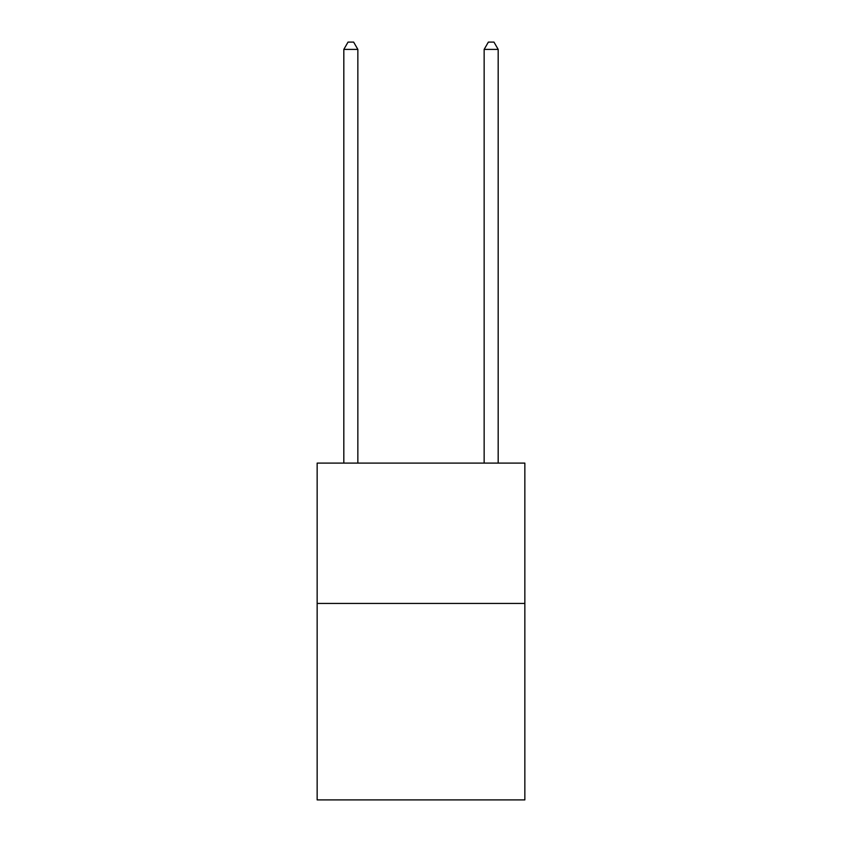 <?xml version="1.0" encoding="UTF-8"?>
<svg xmlns="http://www.w3.org/2000/svg" width="842" height="842" viewBox="0 0 842 842"><rect width="100%" height="100%" fill="white"/><g stroke="black" fill="none" stroke-linecap="round" stroke-linejoin="round"><path stroke-width="1.26" d="M524.85 603.43L524.85 799.9L317.15 799.9L317.15 463.1L524.85 463.1L524.85 603.43L317.15 603.43M357.85 463.1L357.85 49.394L343.82 49.394L343.82 463.1M343.82 49.394L348.03 42.1L353.64 42.1L357.85 49.394M498.18 463.1L498.18 49.394L484.15 49.394L484.15 463.1M484.15 49.394L488.36 42.1L493.97 42.1L498.18 49.394"/></g></svg>
